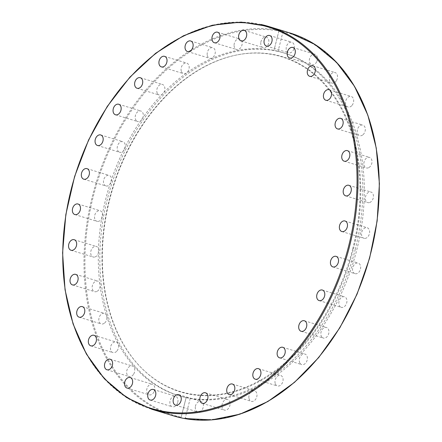 <?xml version="1.0" encoding="UTF-8"?>
<svg xmlns="http://www.w3.org/2000/svg" width="442" height="442" viewBox="0 0 442 442"><rect width="100%" height="100%" fill="white"/><g stroke="black" fill="none" stroke-linecap="round" stroke-linejoin="round"><path stroke-width="0.33" stroke-dasharray="2.21 1.66" d="M184.121 418.463L185.253 418.06L190.204 398.491L186.121 397.662L181.17 417.231A199.452 141.28 -73 0 1 93.295 196.375A199.452 141.28 -73 0 1 278.902 31.001L273.946 50.554L279.001 30.581M355.263 249.36A179.248 126.97 -73 0 0 282.847 52.615A179.248 126.97 -73 0 0 109.102 187.016A179.248 126.97 -73 0 0 178.242 395.507A179.248 126.97 -73 0 0 355.263 249.36M190.204 398.491A179.248 126.97 -73 0 0 356.793 249.829A179.248 126.97 -73 0 0 284.377 53.084A179.248 126.97 -73 0 0 278.035 51.399L282.985 31.824L282.178 30.94L279.151 30.327L278.902 31.001L279.151 30.327A200.11 141.744 107 0 0 93.859 190.618A200.11 141.744 107 0 0 173.247 415.795M181.065 417.629L186.115 397.651A179.248 126.97 -73 0 1 179.778 395.977A179.248 126.97 -73 0 1 108.533 194.751A179.248 126.97 -73 0 1 273.952 50.57L278.035 51.399M94.975 256.968A5.514 3.906 -73 0 0 98.759 251.642A5.514 3.906 -73 0 0 96.362 246.465A5.514 3.906 -73 0 0 94.538 246.509A5.514 3.906 -73 0 0 90.754 251.829A5.514 3.906 -73 0 0 93.151 257.006A5.514 3.906 -73 0 0 94.975 256.968M97.223 291.256A5.514 3.906 -73 0 0 100.268 285.764A5.514 3.906 -73 0 0 97.826 281.118A5.514 3.906 -73 0 0 95.207 281.521A5.514 3.906 -73 0 0 92.163 287.013A5.514 3.906 -73 0 0 94.605 291.659A5.514 3.906 -73 0 0 97.223 291.256M104.649 322.986A5.514 3.906 -73 0 0 106.958 317.516A5.514 3.906 -73 0 0 104.5 313.389A5.514 3.906 -73 0 0 101.135 314.339A5.514 3.906 -73 0 0 98.826 319.809A5.514 3.906 -73 0 0 101.284 323.936A5.514 3.906 -73 0 0 104.649 322.986M116.975 350.931A5.514 3.906 -73 0 0 116.141 342.047A5.514 3.906 -73 0 0 112.097 343.705A5.514 3.906 -73 0 0 112.925 352.589A5.514 3.906 -73 0 0 116.975 350.931M133.722 374.015A5.514 3.906 -73 0 0 132.307 365.987A5.514 3.906 -73 0 0 127.672 368.495A5.514 3.906 -73 0 0 129.086 376.529A5.514 3.906 -73 0 0 133.722 374.015M154.247 391.358A5.514 3.906 -73 0 0 152.357 384.286A5.514 3.906 -73 0 0 147.252 387.75A5.514 3.906 -73 0 0 149.142 394.828A5.514 3.906 -73 0 0 154.247 391.358M177.767 402.292A5.514 3.906 -73 0 0 175.54 396.242A5.514 3.906 -73 0 0 170.098 400.734A5.514 3.906 -73 0 0 172.325 406.784A5.514 3.906 -73 0 0 177.767 402.292M260.78 42.67A5.514 3.906 -73 0 0 263.2 47.659A5.514 3.906 -73 0 0 268.83 42.112A5.514 3.906 -73 0 0 266.41 37.117A5.514 3.906 -73 0 0 260.78 42.67M234.072 45.554A5.514 3.906 -73 0 0 236.525 49.504A5.514 3.906 -73 0 0 242.194 42.907A5.514 3.906 -73 0 0 239.741 38.962A5.514 3.906 -73 0 0 234.072 45.554M207.287 55.322A5.514 3.906 -73 0 0 209.618 58.278A5.514 3.906 -73 0 0 213.867 56.355A5.514 3.906 -73 0 0 215.166 50.686A5.514 3.906 -73 0 0 212.834 47.736A5.514 3.906 -73 0 0 208.585 49.659A5.514 3.906 -73 0 0 207.287 55.322M181.452 71.593A5.514 3.906 -73 0 0 183.513 73.643A5.514 3.906 -73 0 0 188.054 71.284A5.514 3.906 -73 0 0 188.789 65.145A5.514 3.906 -73 0 0 186.728 63.096A5.514 3.906 -73 0 0 182.187 65.455A5.514 3.906 -73 0 0 181.452 71.593M157.567 93.737A5.514 3.906 -73 0 0 159.214 95.008A5.514 3.906 -73 0 0 164.015 92.19A5.514 3.906 -73 0 0 164.076 85.731A5.514 3.906 -73 0 0 162.429 84.461A5.514 3.906 -73 0 0 157.628 87.273A5.514 3.906 -73 0 0 157.567 93.737M136.545 120.915A5.514 3.906 -73 0 0 137.65 121.55A5.514 3.906 -73 0 0 142.683 118.257A5.514 3.906 -73 0 0 141.976 111.649A5.514 3.906 -73 0 0 140.865 111.008A5.514 3.906 -73 0 0 135.832 114.301A5.514 3.906 -73 0 0 136.545 120.915M119.191 152.065A5.514 3.906 -73 0 0 119.655 152.258A5.514 3.906 -73 0 0 124.887 148.457A5.514 3.906 -73 0 0 123.335 141.904A5.514 3.906 -73 0 0 122.865 141.711A5.514 3.906 -73 0 0 117.638 145.512A5.514 3.906 -73 0 0 119.191 152.065M98.002 221.425A5.514 3.906 -73 0 0 102.489 216.475A5.514 3.906 -73 0 0 100.185 210.768A5.514 3.906 -73 0 0 99.152 210.657A5.514 3.906 -73 0 0 94.665 215.608A5.514 3.906 -73 0 0 96.969 221.309A5.514 3.906 -73 0 0 98.002 221.425M106.179 186.005A5.514 3.906 -73 0 0 111.312 181.634A5.514 3.906 -73 0 0 109.141 175.402A5.514 3.906 -73 0 0 108.876 175.336A5.514 3.906 -73 0 0 103.743 179.712A5.514 3.906 -73 0 0 105.92 185.944A5.514 3.906 -73 0 0 106.179 186.005M195.325 406.944A5.514 3.906 -73 0 0 197.74 411.938A5.514 3.906 -73 0 0 203.375 406.391A5.514 3.906 -73 0 0 200.955 401.397A5.514 3.906 -73 0 0 195.325 406.944M221.961 406.148A5.514 3.906 -73 0 0 224.414 410.099A5.514 3.906 -73 0 0 230.083 403.502A5.514 3.906 -73 0 0 227.63 399.551A5.514 3.906 -73 0 0 221.961 406.148M248.99 398.369A5.514 3.906 -73 0 0 251.321 401.325A5.514 3.906 -73 0 0 255.57 399.402A5.514 3.906 -73 0 0 256.868 393.734A5.514 3.906 -73 0 0 254.537 390.783A5.514 3.906 -73 0 0 250.288 392.706A5.514 3.906 -73 0 0 248.99 398.369M275.366 383.91A5.514 3.906 -73 0 0 277.427 385.96A5.514 3.906 -73 0 0 281.963 383.606A5.514 3.906 -73 0 0 282.698 377.462A5.514 3.906 -73 0 0 280.642 375.418A5.514 3.906 -73 0 0 276.101 377.772A5.514 3.906 -73 0 0 275.366 383.91M300.079 363.33A5.514 3.906 -73 0 0 301.726 364.595A5.514 3.906 -73 0 0 306.527 361.783A5.514 3.906 -73 0 0 306.588 355.318A5.514 3.906 -73 0 0 304.941 354.053A5.514 3.906 -73 0 0 300.14 356.865A5.514 3.906 -73 0 0 300.079 363.33M322.179 337.412A5.514 3.906 -73 0 0 323.284 338.047A5.514 3.906 -73 0 0 328.318 334.754A5.514 3.906 -73 0 0 327.61 328.146A5.514 3.906 -73 0 0 326.505 327.505A5.514 3.906 -73 0 0 321.472 330.804A5.514 3.906 -73 0 0 322.179 337.412M340.815 307.157A5.514 3.906 -73 0 0 341.29 307.345A5.514 3.906 -73 0 0 346.517 303.543A5.514 3.906 -73 0 0 344.964 296.991A5.514 3.906 -73 0 0 344.495 296.803A5.514 3.906 -73 0 0 339.268 300.599A5.514 3.906 -73 0 0 340.815 307.157M355.274 273.725A5.514 3.906 -73 0 0 360.412 269.349A5.514 3.906 -73 0 0 358.235 263.117A5.514 3.906 -73 0 0 357.976 263.051A5.514 3.906 -73 0 0 352.843 267.427A5.514 3.906 -73 0 0 355.014 273.659A5.514 3.906 -73 0 0 355.274 273.725M364.998 238.404A5.514 3.906 -73 0 0 369.49 233.453A5.514 3.906 -73 0 0 367.186 227.746A5.514 3.906 -73 0 0 366.153 227.63A5.514 3.906 -73 0 0 361.661 232.58A5.514 3.906 -73 0 0 363.965 238.288A5.514 3.906 -73 0 0 364.998 238.404M369.617 202.547A5.514 3.906 -73 0 0 373.396 197.226A5.514 3.906 -73 0 0 371.004 192.049A5.514 3.906 -73 0 0 369.175 192.093A5.514 3.906 -73 0 0 365.396 197.414A5.514 3.906 -73 0 0 367.788 202.591A5.514 3.906 -73 0 0 369.617 202.547M368.948 167.54A5.514 3.906 -73 0 0 371.993 162.048A5.514 3.906 -73 0 0 369.545 157.396A5.514 3.906 -73 0 0 366.932 157.8A5.514 3.906 -73 0 0 363.888 163.291A5.514 3.906 -73 0 0 366.33 167.938A5.514 3.906 -73 0 0 368.948 167.54M363.015 134.716A5.514 3.906 -73 0 0 365.324 129.252A5.514 3.906 -73 0 0 362.871 125.125A5.514 3.906 -73 0 0 359.506 126.069A5.514 3.906 -73 0 0 357.197 131.539A5.514 3.906 -73 0 0 359.65 135.666A5.514 3.906 -73 0 0 363.015 134.716M352.059 105.351A5.514 3.906 -73 0 0 351.224 96.466A5.514 3.906 -73 0 0 347.18 98.124A5.514 3.906 -73 0 0 348.009 107.008A5.514 3.906 -73 0 0 352.059 105.351M336.484 80.56A5.514 3.906 -73 0 0 335.069 72.532A5.514 3.906 -73 0 0 330.434 75.041A5.514 3.906 -73 0 0 331.848 83.074A5.514 3.906 -73 0 0 336.484 80.56M316.897 61.305A5.514 3.906 -73 0 0 315.008 54.228A5.514 3.906 -73 0 0 309.903 57.698A5.514 3.906 -73 0 0 311.792 64.775A5.514 3.906 -73 0 0 316.897 61.305M294.057 48.322A5.514 3.906 -73 0 0 291.831 42.272A5.514 3.906 -73 0 0 286.388 46.769A5.514 3.906 -73 0 0 288.609 52.813A5.514 3.906 -73 0 0 294.057 48.322M353.434 249.095A175.181 124.086 -73 0 0 235.779 55.162A175.181 124.086 -73 0 0 112.859 188.159A175.181 124.086 -73 0 0 140.611 367.12A175.181 124.086 -73 0 0 353.434 249.095M352.705 248.89A174.894 123.882 -73 0 0 235.238 55.278A174.894 123.882 -73 0 0 112.522 188.06A174.894 123.882 -73 0 0 140.23 366.727A174.894 123.882 -73 0 0 352.705 248.89M260.913 24.454A200.11 141.744 -73 0 0 73.179 182.038A200.11 141.744 -73 0 0 151.982 409.309M282.178 30.94A200.11 141.744 107 0 1 290.024 32.99M185.253 418.06A199.452 141.28 -73 0 0 370.855 252.68A199.452 141.28 -73 0 0 282.985 31.824M284.377 53.084L282.847 52.615M179.778 395.977L178.242 395.507M74.217 239.708L96.367 246.465M71.002 250.255L93.151 257.006M75.676 274.36L97.82 281.118M72.46 284.902L94.605 291.659M82.35 306.632L104.5 313.389M79.135 317.179L101.284 323.936M93.997 335.29L116.147 342.047M90.781 345.832L112.925 352.589M110.157 359.23L132.302 365.987M106.942 369.772L129.086 376.529M130.213 377.529L152.357 384.286M126.998 388.07L149.142 394.828M153.391 389.485L175.54 396.242M150.175 400.027L172.325 406.784M178.806 394.64L200.955 401.397M175.59 405.181L197.74 411.938M205.48 392.794L227.63 399.551M202.265 403.342L224.414 410.099M232.387 384.026L254.537 390.783M229.171 394.568L251.321 401.325M258.493 368.661L280.642 375.418M255.277 379.203L277.427 385.96M282.792 347.296L304.941 354.053M279.576 357.838L301.726 364.595M304.356 320.748L326.505 327.505M301.14 331.29L323.284 338.047M322.351 290.046L344.5 296.803M319.135 300.588L341.279 307.345M332.87 266.902L355.02 273.659M336.086 256.36L358.235 263.117M341.821 231.531L363.97 238.288M345.036 220.989L367.186 227.746M345.638 195.834L367.788 202.591M348.854 185.292L371.004 192.049M344.18 161.186L366.33 167.938M347.401 150.639L369.545 157.396M337.506 128.909L359.65 135.666M340.721 118.368L362.871 125.125M325.859 100.251L348.009 107.008M329.075 89.709L351.224 96.466M309.704 76.317L331.848 83.074M312.919 65.775L335.064 72.527M289.648 58.018L311.792 64.775M292.864 47.476L315.008 54.228M266.465 46.062L288.615 52.813M269.681 35.515L291.831 42.272M241.05 40.902L263.194 47.659M244.266 30.36L266.416 37.117M214.376 42.747L236.525 49.504M217.591 32.205L239.741 38.962M187.469 51.521L209.618 58.278M190.684 40.979L212.834 47.736M161.363 66.886L183.513 73.643M164.579 56.344L186.728 63.096M137.064 88.251L159.214 95.008M140.28 77.704L162.429 84.461M115.5 114.793L137.65 121.55M118.721 104.251L140.865 111.008M97.505 145.501L119.655 152.258M100.721 134.959L122.87 141.711M78.035 204.011L100.185 210.768M74.82 214.558L96.969 221.309M86.986 168.64L109.135 175.397M83.77 179.187L105.92 185.944M140.23 366.727L140.611 367.12M235.238 55.278L235.779 55.162"/><path stroke-width="0.66" d="M181.065 417.845L184.297 418.497M72.389 239.752A5.514 3.906 107 0 1 74.217 239.708A5.514 3.906 107 0 1 76.344 246.117A5.514 3.906 107 0 1 71.002 250.255A5.514 3.906 107 0 1 68.604 245.078A5.514 3.906 107 0 1 72.389 239.752M73.057 274.764A5.514 3.906 107 0 1 75.676 274.36A5.514 3.906 107 0 1 77.798 280.769A5.514 3.906 107 0 1 72.455 284.902A5.514 3.906 107 0 1 70.013 280.256A5.514 3.906 107 0 1 73.057 274.764M78.985 307.582A5.514 3.906 107 0 1 82.35 306.632A5.514 3.906 107 0 1 84.477 313.046A5.514 3.906 107 0 1 79.135 317.179A5.514 3.906 107 0 1 76.681 313.052A5.514 3.906 107 0 1 78.985 307.582M89.947 336.953A5.514 3.906 107 0 1 93.997 335.29A5.514 3.906 107 0 1 96.124 341.699A5.514 3.906 107 0 1 90.781 345.832A5.514 3.906 107 0 1 89.947 336.953M105.522 361.738A5.514 3.906 107 0 1 110.157 359.23A5.514 3.906 107 0 1 112.279 365.639A5.514 3.906 107 0 1 106.936 369.772A5.514 3.906 107 0 1 105.522 361.738M125.108 380.993A5.514 3.906 107 0 1 130.213 377.529A5.514 3.906 107 0 1 132.335 383.938A5.514 3.906 107 0 1 126.998 388.07A5.514 3.906 107 0 1 125.108 380.993M147.948 393.977A5.514 3.906 107 0 1 153.396 389.485A5.514 3.906 107 0 1 155.518 395.899A5.514 3.906 107 0 1 150.175 400.027A5.514 3.906 107 0 1 147.948 393.977M173.176 400.192A5.514 3.906 107 0 1 178.806 394.64A5.514 3.906 107 0 1 180.933 401.049A5.514 3.906 107 0 1 175.596 405.181A5.514 3.906 107 0 1 173.176 400.192M199.812 399.391A5.514 3.906 107 0 1 205.48 392.794A5.514 3.906 107 0 1 207.607 399.209A5.514 3.906 107 0 1 202.265 403.342A5.514 3.906 107 0 1 199.812 399.391M226.84 391.612A5.514 3.906 107 0 1 228.138 385.949A5.514 3.906 107 0 1 232.387 384.026A5.514 3.906 107 0 1 234.514 390.435A5.514 3.906 107 0 1 229.171 394.568A5.514 3.906 107 0 1 226.84 391.612M253.216 377.153A5.514 3.906 107 0 1 253.951 371.015A5.514 3.906 107 0 1 258.493 368.661A5.514 3.906 107 0 1 260.62 375.07A5.514 3.906 107 0 1 255.277 379.203A5.514 3.906 107 0 1 253.216 377.153M277.93 356.572A5.514 3.906 107 0 1 277.99 350.108A5.514 3.906 107 0 1 282.792 347.296A5.514 3.906 107 0 1 284.919 353.705A5.514 3.906 107 0 1 279.576 357.838A5.514 3.906 107 0 1 277.93 356.572M300.03 330.655A5.514 3.906 107 0 1 299.322 324.047A5.514 3.906 107 0 1 304.356 320.748A5.514 3.906 107 0 1 306.477 327.163A5.514 3.906 107 0 1 301.14 331.29A5.514 3.906 107 0 1 300.03 330.655M318.671 300.4A5.514 3.906 107 0 1 317.118 293.847A5.514 3.906 107 0 1 322.345 290.04A5.514 3.906 107 0 1 324.478 296.449A5.514 3.906 107 0 1 319.135 300.588A5.514 3.906 107 0 1 318.671 300.4M333.13 266.968A5.514 3.906 107 0 1 332.87 266.902A5.514 3.906 107 0 1 330.743 260.487A5.514 3.906 107 0 1 336.091 256.36A5.514 3.906 107 0 1 338.263 262.592A5.514 3.906 107 0 1 333.13 266.968M342.854 231.647A5.514 3.906 107 0 1 341.821 231.531A5.514 3.906 107 0 1 339.694 225.122A5.514 3.906 107 0 1 345.036 220.989A5.514 3.906 107 0 1 347.34 226.696A5.514 3.906 107 0 1 342.854 231.647M347.467 195.789A5.514 3.906 107 0 1 345.638 195.834A5.514 3.906 107 0 1 343.511 189.425A5.514 3.906 107 0 1 348.854 185.292A5.514 3.906 107 0 1 351.252 190.469A5.514 3.906 107 0 1 347.467 195.789M346.799 160.783A5.514 3.906 107 0 1 344.18 161.186A5.514 3.906 107 0 1 342.058 154.772A5.514 3.906 107 0 1 347.401 150.639A5.514 3.906 107 0 1 349.843 155.291A5.514 3.906 107 0 1 346.799 160.783M340.87 127.965A5.514 3.906 107 0 1 337.506 128.909A5.514 3.906 107 0 1 335.379 122.5A5.514 3.906 107 0 1 340.721 118.368A5.514 3.906 107 0 1 343.174 122.495A5.514 3.906 107 0 1 340.87 127.965M329.909 98.594A5.514 3.906 107 0 1 325.859 100.251A5.514 3.906 107 0 1 323.737 93.842A5.514 3.906 107 0 1 329.075 89.709A5.514 3.906 107 0 1 329.909 98.594M314.334 73.803A5.514 3.906 107 0 1 309.698 76.317A5.514 3.906 107 0 1 307.577 69.902A5.514 3.906 107 0 1 312.919 65.775A5.514 3.906 107 0 1 314.334 73.803M294.753 54.548A5.514 3.906 107 0 1 289.648 58.018A5.514 3.906 107 0 1 287.521 51.609A5.514 3.906 107 0 1 292.864 47.476A5.514 3.906 107 0 1 294.753 54.548M271.907 41.565A5.514 3.906 107 0 1 266.465 46.056A5.514 3.906 107 0 1 264.338 39.647A5.514 3.906 107 0 1 269.681 35.515A5.514 3.906 107 0 1 271.907 41.565M246.68 35.354A5.514 3.906 107 0 1 241.05 40.902A5.514 3.906 107 0 1 238.923 34.493A5.514 3.906 107 0 1 244.266 30.36A5.514 3.906 107 0 1 246.68 35.354M220.044 36.15A5.514 3.906 107 0 1 214.376 42.747A5.514 3.906 107 0 1 212.248 36.338A5.514 3.906 107 0 1 217.591 32.205A5.514 3.906 107 0 1 220.044 36.15M193.016 43.929A5.514 3.906 107 0 1 191.718 49.598A5.514 3.906 107 0 1 187.469 51.521A5.514 3.906 107 0 1 185.342 45.112A5.514 3.906 107 0 1 190.684 40.979A5.514 3.906 107 0 1 193.016 43.929M166.64 58.388A5.514 3.906 107 0 1 165.905 64.532A5.514 3.906 107 0 1 161.363 66.886A5.514 3.906 107 0 1 159.236 60.477A5.514 3.906 107 0 1 164.579 56.338A5.514 3.906 107 0 1 166.64 58.388M141.926 78.974A5.514 3.906 107 0 1 141.865 85.439A5.514 3.906 107 0 1 137.064 88.251A5.514 3.906 107 0 1 134.937 81.836A5.514 3.906 107 0 1 140.28 77.709A5.514 3.906 107 0 1 141.926 78.974M119.826 104.892A5.514 3.906 107 0 1 120.533 111.5A5.514 3.906 107 0 1 115.5 114.793A5.514 3.906 107 0 1 113.379 108.384A5.514 3.906 107 0 1 118.721 104.251A5.514 3.906 107 0 1 119.826 104.892M101.19 135.147A5.514 3.906 107 0 1 102.743 141.7A5.514 3.906 107 0 1 97.516 145.501A5.514 3.906 107 0 1 95.378 139.092A5.514 3.906 107 0 1 100.721 134.959A5.514 3.906 107 0 1 101.19 135.147M77.007 203.9A5.514 3.906 107 0 1 78.035 204.011A5.514 3.906 107 0 1 80.162 210.425A5.514 3.906 107 0 1 74.82 214.552A5.514 3.906 107 0 1 72.516 208.851A5.514 3.906 107 0 1 77.007 203.9M86.731 168.579A5.514 3.906 107 0 1 86.986 168.64A5.514 3.906 107 0 1 89.113 175.054A5.514 3.906 107 0 1 83.765 179.181A5.514 3.906 107 0 1 81.593 172.949A5.514 3.906 107 0 1 86.731 168.579M181.093 417.845A200.11 141.744 107 0 1 173.247 415.795L181.076 417.845M184.209 418.48L211.729 419.9L239.962 414.171L267.88 401.513L294.466 382.385L318.759 357.495L339.865 327.749L357.026 294.228L369.606 258.172L377.159 220.884L379.402 183.723L376.258 148.042L367.838 115.147L354.44 86.229L336.55 62.35L314.809 44.382L290.024 32.99L268.758 26.503L241.117 22.1L212.304 25.233L183.436 35.774L155.606 53.311L129.893 77.168L107.262 106.428L88.599 139.97L74.604 176.507L65.825 214.624L62.598 252.868L65.04 289.77L73.063 323.914L86.361 353.992L104.434 378.855L126.589 397.535L151.982 409.309A200.11 141.744 -73 0 0 161.341 411.679A200.11 141.744 -73 0 0 347.86 252.73A200.11 141.744 -73 0 0 268.758 26.503A200.11 141.744 -73 0 0 260.913 24.454M161.059 410.911A199.452 141.28 107 0 1 114.18 96.826A199.452 141.28 107 0 1 354.55 145.584A199.452 141.28 107 0 1 161.059 410.911M290.024 32.99A200.11 141.744 107 0 1 369.413 258.167A200.11 141.744 107 0 1 184.121 418.463M151.982 409.309L173.247 415.795"/></g></svg>
